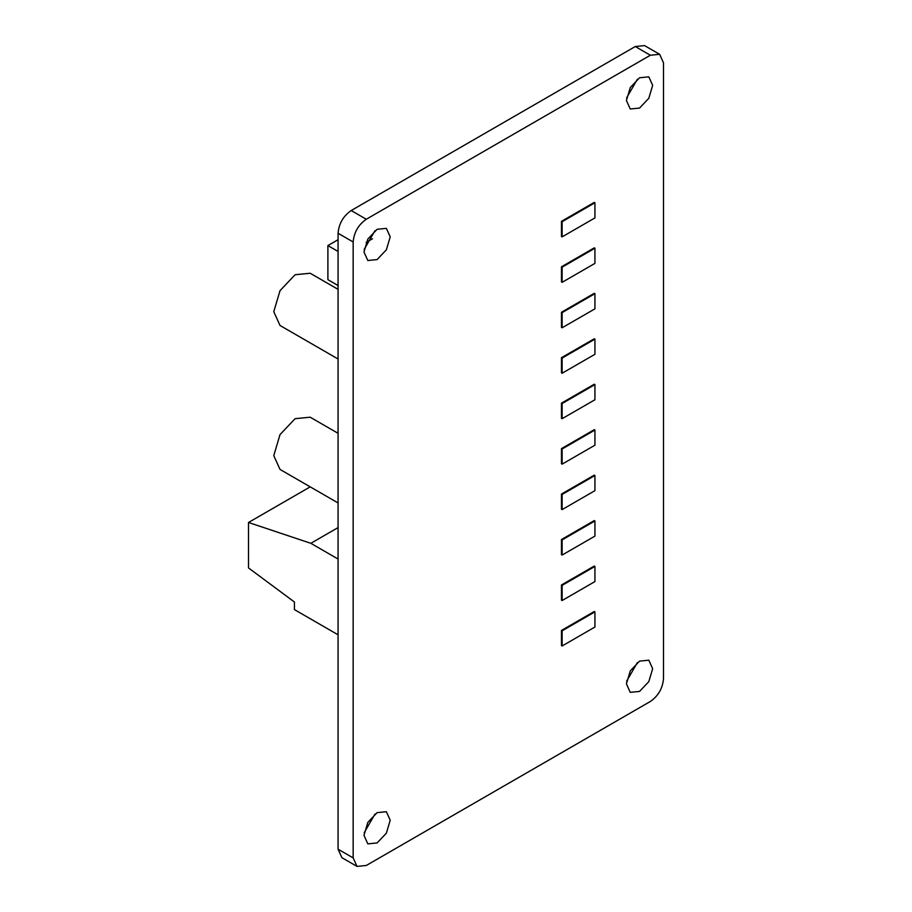 <?xml version="1.0" encoding="UTF-8"?>
<svg xmlns="http://www.w3.org/2000/svg" width="912" height="912" viewBox="0 0 912 912"><rect width="100%" height="100%" fill="white"/><g stroke="black" fill="none" stroke-linecap="round" stroke-linejoin="round"><path stroke-width="1.37" d="M310.205 486.86L248.509 522.485L248.509 567.937L294.439 602.023L294.439 609.604L338.067 634.798M248.509 522.485L310.844 543.313L338.067 559.033M338.067 527.592L310.844 543.313M639.54 691.421L648.82 681.629L652.661 668.701L648.82 660.197L639.54 661.12L630.26 670.913L626.419 683.852L630.26 692.345L639.54 691.421M637.397 662.568L626.601 681.275M377.101 842.939L386.38 833.146L390.222 820.219L386.38 811.714L377.101 812.638L367.821 822.43L363.979 835.369L367.821 843.862L377.101 842.939M374.957 814.085L364.162 832.793M377.101 259.589L386.38 249.797L390.222 236.858L386.38 228.365L377.101 229.288L367.821 239.081L363.979 252.02L367.821 260.513L377.101 259.589M374.957 230.725L364.162 249.432M639.54 108.072L648.82 98.279L652.661 85.34L648.82 76.847L639.54 77.771L630.26 87.563L626.419 100.502L630.26 108.995L639.54 108.072M637.397 79.207L626.601 97.915M338.067 502.945L280.018 469.429L273.771 455.624L280.018 434.602L295.089 418.688L310.171 417.194L338.067 433.303M338.067 358.997L280.018 325.481L273.771 311.676L280.018 290.666L295.089 274.74L310.171 273.247L338.067 289.355M353.161 241.976L338.067 233.267L338.067 849.197L353.161 857.907L357.002 866.4L366.282 865.477L650.37 701.465C658.282 695.936 662.659 688.355 663.491 678.733L663.491 62.803L659.65 54.31L650.37 55.233L366.282 219.245C358.37 224.785 353.993 232.355 353.161 241.976L353.161 857.907M650.37 55.233L635.276 46.523L351.188 210.535L366.282 219.245M561.473 645.593L561.473 630.443L594.271 611.496L594.932 611.872L594.932 627.034L562.123 645.97L561.473 645.593M561.473 600.13L561.473 584.98L594.271 566.044L594.932 566.42L594.932 581.571L562.123 600.518L561.473 600.13M561.473 554.678L561.473 539.528L594.271 520.581L594.932 520.969L594.932 536.119L562.123 555.055L561.473 554.678M561.473 509.227L561.473 494.065L594.271 475.129L594.932 475.505L594.932 490.656L562.123 509.603L561.473 509.227M561.473 463.763L561.473 448.613L594.271 429.677L594.932 430.054L594.932 445.204L562.123 464.14L561.473 463.763M561.473 418.312L561.473 403.161L594.271 384.214L594.932 384.602L594.932 399.752L562.123 418.688L561.473 418.312M561.473 372.848L561.473 357.698L594.271 338.762L594.932 339.139L594.932 354.289L562.123 373.236L561.473 372.848M561.473 327.397L561.473 312.246L594.271 293.311L594.932 293.687L594.932 308.837L562.123 327.773L561.473 327.397M561.473 281.945L561.473 266.794L594.271 247.847L594.932 248.224L594.932 263.386L562.123 282.321L561.473 281.945M561.473 236.482L561.473 221.331L594.271 202.396L594.932 202.772L594.932 217.922L562.123 236.869L561.473 236.482M635.276 46.523L644.556 45.6L659.65 54.31M357.002 866.4L341.909 857.69L338.067 849.197M338.067 233.267C338.899 223.645 343.277 216.064 351.188 210.535M366.145 242.432L372.506 238.762M338.067 251.45L327.898 245.579L327.898 279.665L338.067 285.536M327.898 245.579L338.067 239.708M562.123 236.869L562.123 221.719L561.473 221.331M562.123 221.719L594.932 202.772M562.123 282.321L562.123 267.17L561.473 266.794M562.123 267.17L594.932 248.224M562.123 327.773L562.123 312.622L561.473 312.246M562.123 312.622L594.932 293.687M562.123 373.236L562.123 358.085L561.473 357.698M562.123 358.085L594.932 339.139M562.123 418.688L562.123 403.537L561.473 403.161M562.123 403.537L594.932 384.602M562.123 464.14L562.123 448.989L561.473 448.613M562.123 448.989L594.932 430.054M562.123 509.603L562.123 494.452L561.473 494.065M562.123 494.452L594.932 475.505M562.123 555.055L562.123 539.904L561.473 539.528M562.123 539.904L594.932 520.969M562.123 600.518L562.123 585.356L561.473 584.98M562.123 585.356L594.932 566.42M562.123 645.97L562.123 630.819L561.473 630.443M562.123 630.819L594.932 611.872"/></g></svg>
